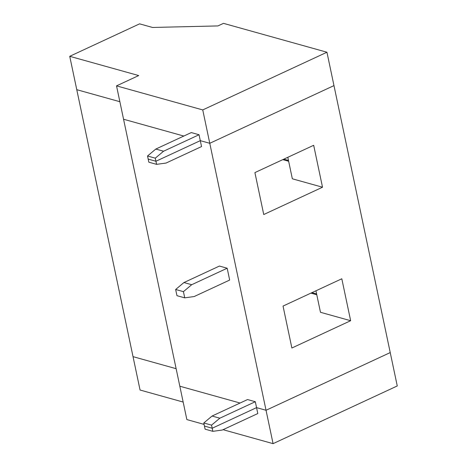 <?xml version="1.0" encoding="UTF-8"?>
<svg xmlns="http://www.w3.org/2000/svg" width="467" height="467" viewBox="0 0 467 467"><rect width="100%" height="100%" fill="white"/><g stroke="black" fill="none" stroke-linecap="round" stroke-linejoin="round"><path stroke-width="0.7" d="M211.551 425.139L212.199 428.239L256.558 407.633L255.309 401.719L219.829 418.204L211.551 425.139L203.787 422.974L204.441 426.073L212.199 428.239L212.853 431.333L222.315 430.031L257.802 413.54L256.558 407.633L266.038 410.277L273.072 443.65L223.051 429.687M204.091 424.392L186.858 419.582L179.824 386.215L240.067 403.027L179.824 386.215L116.528 85.864L138.705 75.561L69.735 56.309L139.592 23.852L152.528 27.46L217.937 25.924L223.483 23.35L326.941 52.228L202.748 109.926L209.776 143.299L200.296 140.655L155.943 161.261L156.591 164.355L166.059 163.053L201.54 146.568L199.047 134.741L191.289 132.575L155.803 149.061L147.531 155.996L148.833 162.189L156.591 164.355M273.072 443.65L397.265 385.952L390.231 352.579L266.038 410.277L209.776 143.299L200.296 140.655L155.943 161.261L148.179 159.095L155.943 161.261L155.289 158.167L147.531 155.996M183.163 402.058L140.059 390.027L133.031 356.654L176.129 368.685L133.031 356.654L69.735 56.309M326.941 52.228L333.969 85.601L209.776 143.299L333.969 85.601L390.231 352.579L266.038 410.277L256.558 407.633L212.199 428.239L204.441 426.073L205.095 429.167L212.853 431.333M291.875 348.014L350.647 320.712L341.809 278.776L283.037 306.078L291.875 348.014M263.744 214.528L322.516 187.22L313.678 145.29L254.906 172.592L263.744 214.528M316.603 293.941L311.962 292.646M288.472 160.45L283.831 159.154M119.867 101.713L76.769 89.682L119.867 101.713M219.829 418.204L212.065 416.039L247.551 399.554L255.309 401.719M203.787 422.974L212.065 416.039M350.647 320.712L320.473 312.289L315.943 290.795M310.917 293.13L316.778 294.765M184.722 297.847L194.19 296.539L229.671 280.054L227.178 268.227L219.42 266.062L183.934 282.547L175.656 289.487L176.964 295.681L184.722 297.847L183.42 291.653L175.656 289.487M282.786 159.638L288.647 161.273M322.516 187.22L292.342 178.797L287.812 157.303M183.805 136.049L123.562 119.237L183.805 136.049M183.42 291.653L191.698 284.712L227.178 268.227M191.698 284.712L183.934 282.547M155.289 158.167L163.567 151.226L155.803 149.061M202.748 109.926L116.528 85.864M163.567 151.226L199.047 134.741"/></g></svg>
